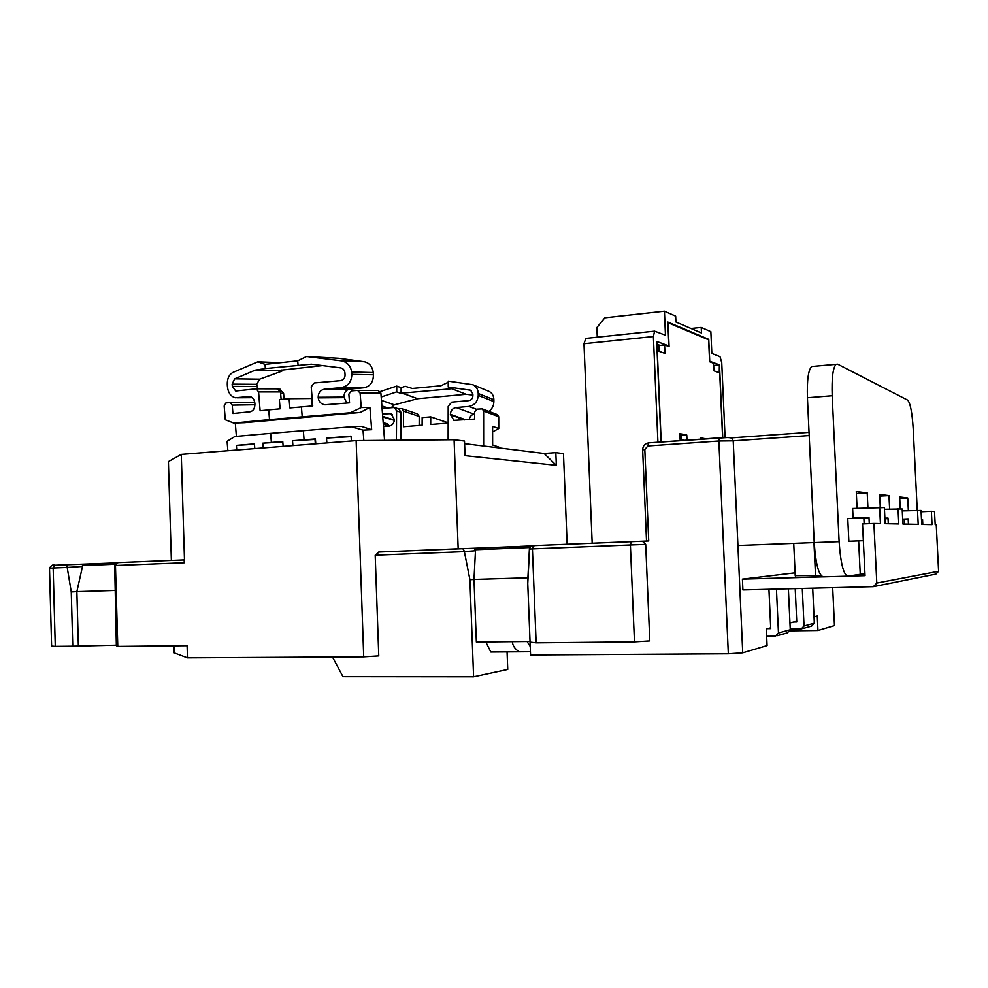 <?xml version="1.0" encoding="UTF-8"?>
<svg xmlns="http://www.w3.org/2000/svg" width="988" height="988" viewBox="0 0 988 988"><rect width="100%" height="100%" fill="white"/><g stroke="black" fill="none" stroke-linecap="round" stroke-linejoin="round"><path stroke-width="1.48" d="M472.894 395.077L466.101 394.311L417.665 398.72L402.128 393.125L452.405 388.679L448.231 387.049L448.243 381.158L472.807 384.74C476.253 386.345 478.056 389.272 478.229 393.496L478.241 395.41C477.661 401.659 474.549 405.339 468.892 406.451L456.086 407.562C452.628 408.242 450.726 410.502 450.367 414.343L453.887 420.345L474.672 419.097L474.672 411.786L476.908 409.168L482.268 408.909L483.614 411.033L483.638 446.008M530.433 651.734L530.395 650.709M530.235 646.473L527.049 641.508M529.889 651.734L490.814 652.018L485.812 641.941M384.801 551.786L509.45 546.846C511.932 548.328 515.575 548.179 520.355 546.401L531.396 545.919M384.567 440.352L380.874 393.039L360.101 393.101L361.25 407.575L369.907 407.402L371.661 429.706L363.016 430.138L351.444 426.779L270.638 433.349L271.379 442.439L262.759 443.167L282.803 441.994M283.148 446.354L282.766 441.525L271.379 442.439M292.905 445.588L292.51 440.747L304.069 439.808L315.382 438.931L315.777 443.785M303.328 430.62L304.069 439.808M360.101 393.101L357.619 390.421L351.432 390.89L348.85 394.064L349.542 402.832L324.743 404.796C320.939 403.993 318.766 401.684 318.235 397.855L318.185 397.275C318.284 392.681 320.495 389.951 324.817 389.087L341.008 387.679C348.023 386.271 351.629 381.825 351.814 374.353L351.642 372.031C350.728 365.906 347.356 362.176 341.515 360.879L306.539 356.507L297.709 360.842L265.019 364.362L265.352 368.549L311.368 364.177L340.527 367.857C343.046 368.401 344.503 369.994 344.898 372.637L345.071 374.958C344.997 378.157 343.454 380.059 340.452 380.664L314.246 382.974L311.208 386.765L312.739 405.932L289.867 407.945L289.113 398.707L279.357 399.634L280.11 408.834L268.724 409.884L269.514 419.616L350.332 412.762L361.25 407.575M301.414 406.883L302.204 416.726M297.709 360.842L298.055 365.066M268.724 409.884L260.116 410.761L258.572 391.94L256.263 388.815L235.724 391.013L232.328 386.382L232.143 384.159L234.65 378.849L255.299 370.13L277.109 370.636L322.545 365.585M255.299 370.13L265.352 368.549M270.638 433.349L234.823 436.523L227.092 441.303L227.87 450.713M351.444 426.779L361.262 426.347L371.661 429.706M369.907 407.402L360.175 412.502L244.555 422.691L233.711 423.074L269.514 419.616M360.175 412.502L350.332 412.762M254.953 404.771L232.229 405.117L230.328 402.524L225.943 402.956L224.165 405.969L225.301 419.789L233.711 423.074M235.292 423.012L236.391 436.387M254.818 448.589L254.435 443.859L236.379 445.366L254.472 444.291M236.379 445.366L236.762 450.009M262.759 443.167L263.154 447.935M232.229 405.117L232.933 413.527L250.137 411.774C253.336 410.971 254.929 408.328 254.916 403.833L254.879 403.265C254.398 399.523 252.718 397.262 249.865 396.484L235.428 397.769C230.883 396.546 228.228 392.94 227.462 386.95L227.289 384.74C227.104 378.688 229.043 374.563 233.094 372.353L257.806 361.818L280.506 362.695M265.019 364.362L257.806 361.818M281.123 399.473L280.518 391.927L258.572 391.94M257.596 388.815L256.719 384.344L259.609 379.182L281.802 371.179L281.704 370.006M277.109 370.636L281.802 371.179M277.43 388.864L280.518 391.927M363.016 430.138L363.843 440.537M326.867 442.908L326.485 438.067L351.049 436.14L351.432 440.981M326.485 438.067L351.098 436.659M292.51 440.747L315.419 439.413M346.726 403.067L343.96 397.09C343.985 392.606 345.899 389.964 349.715 389.149L363.954 387.778C370.191 386.444 373.353 382.121 373.415 374.798L373.242 372.55C372.414 366.548 369.413 362.929 364.239 361.731L338.427 358.274L306.539 356.507M448.169 423.074L430.694 424.519L430.731 416.874L446.811 422.37L446.811 423.185M482.268 408.909L497.507 414.688L498.718 416.726L498.742 428.545L492.617 431.954M498.742 428.545L492.604 426.347L492.642 445.008L498.792 447.045L498.792 447.885M402.128 393.125L401.091 393.471L401.128 387.704L405.339 386.32L412.292 388.482L440.944 385.765L448.243 382.257M430.731 416.874L422.16 417.603L422.123 425.223L403.437 426.754L403.524 411.156L401.955 408.661L398.263 408.785M398.769 408.958L400.98 412.317L396.583 410.847L396.41 440.24M400.819 440.203L400.98 412.317M448.231 387.049L470.547 390.211L472.894 393.977L472.894 395.892C472.647 398.572 471.325 400.14 468.905 400.622L451.714 402.153L448.194 406.327L448.132 439.771M401.091 393.471L396.707 391.89L396.744 386.098L401.128 387.704M396.583 410.847L394.496 407.513L382.06 408.34M381.183 396.991L396.707 391.89M380.331 391.52L396.744 386.098M383.492 426.643L388.889 426.199C392.224 425.556 394.064 423.346 394.422 419.567L390.989 413.663L382.504 413.972M312.294 405.969L311.702 398.51L289.113 398.707M315.333 443.822L314.987 439.438M279.493 389.247L283.593 393.298L280.629 393.298M284.062 399.189L283.593 393.298M230.253 402.524L254.743 402.289M464.595 443.661L544.104 453.467L555.824 452.652L556.343 465.336L465.052 455.653L464.496 441.043L454.085 439.722L458.173 548.785M567.137 544.264L563.469 453.616L555.824 452.652M171.369 560.443L168.405 461.594L181.273 454.381L356.137 440.611L454.085 439.722M847.469 576.177L823.337 576.856C818.756 575.424 815.705 564.012 814.211 542.597L839.121 541.646C840.615 563.209 843.505 574.72 847.79 576.165L865.031 575.646L862.536 523.961L873.911 523.467L876.801 583.044L873.392 586.65L742.902 589.922L742.42 579.116L795.093 572.818M860.239 574.028L864.932 573.756M860.239 574.127L864.945 573.991M867.921 507.758L867.205 492.913L856.275 491.555L857.078 508.277M858.646 540.893L860.252 574.287L848.062 576.128M922.224 524.455L921.52 520.083M908.355 510.611L907.737 497.964L899.673 496.952L900.266 508.82M899.747 498.36L907.737 497.964M904.465 524.085L904.23 519.367L908.207 519.527M884.915 518.626L888.051 518.749M868.995 518.008L847.766 518.527L848.853 541.263L863.339 540.708M863.858 517.811L864.154 523.887M902.266 510.895L921.051 510.463L921.742 524.443L932.042 524.653L931.375 511.278L934.525 511.537L935.191 524.714L936.266 524.739L938.6 571.262L935.895 574.09L874.615 586.403M884.458 509.289L902.18 508.981L902.921 524.06L918.198 524.369L917.494 510.191M869.279 523.665L868.971 517.267L853.089 517.984L852.632 508.487L884.371 507.573L885.162 523.702L898.784 523.973L898.03 508.647M922.57 519.762L921.508 519.799M839.121 541.646L832.18 395.743L807.418 397.744C806.875 380.405 808.295 369.994 811.679 366.511L813.42 366.35M889.632 509.042L888.978 495.618L879.653 494.457L880.271 507.252M917.247 510.203L913.208 428.841C912.183 412.675 910.343 403.116 907.676 400.14L837.676 364.177L836.046 364.325C832.896 367.808 831.612 378.281 832.18 395.743M908.194 519.206L904.255 519.379M908.441 524.171L908.17 518.885L902.674 519.132M888.039 518.416L884.902 518.564M888.298 523.764L888.014 518.058L884.89 518.194M873.911 523.467L880.432 523.603L879.629 507.19M921.112 511.759L931.375 511.278M742.42 579.116L822.794 576.844M813.964 542.61L815.508 575.634L820.979 575.485M815.508 575.634L795.229 575.634M809.184 435.547L733.22 440.846L737.925 545.524L814.211 542.597L807.418 397.744M661.207 441.969L656.909 342.083L657.86 350.864L664.961 353.395L664.591 344.948L669.086 346.627L668.049 322.743L708.631 339.81L709.594 361.731L713.311 363.115L713.657 370.722L719.264 372.723L719.375 365.375L722.599 437.647M700.69 439.166L700.628 437.808L705.679 438.808M686.993 440.142L686.771 435.041L679.88 433.67L680.139 439.586L684.19 440.339M657.922 442.204L653.389 336.525L654.587 331.153L665.467 335.216L664.43 311.195L675.656 316.148L675.915 322.014L701.468 332.981L701.221 327.423L710.854 331.672L711.829 353.445L720.005 356.668L721.734 362.584L725.081 437.561M661.009 441.982L656.687 341.403L668.876 345.961L667.839 322.063L708.754 339.329L709.73 361.238L719.499 364.893L722.747 437.635M653.389 336.525L583.982 343.713L592.183 543.252M583.982 343.713L585.835 338.39M597.271 337.192L596.863 327.559L604.841 317.815L664.43 311.195M691.007 328.485L701.221 327.423M519.836 546.475L509.524 546.846M532.421 545.685L648.721 540.967L644.818 449.491L647.844 445.971L718.869 440.994L728.329 653.797L742.729 652.821L767.071 645.596L766.318 628.936L770.702 627.825M834.465 625.589L832.674 587.662L834.465 625.589L817.953 630.492L790.116 630.838M534.804 545.561L533.508 546.092L532.421 548.883L529.556 549.019L527.753 583.562L530.568 654.982L728.329 653.797M530.037 641.484L476.364 642.039L473.993 579.425L469.918 579.721L464.372 551.625L375.193 555.182L378.762 655.896L363.708 656.835L187.461 657.835L174.147 652.87L173.937 645.843M527.888 577.77L473.993 579.425L475.475 550.736L464.372 551.625M532.421 548.883L536.138 642.842L634.469 641.879L630.393 544.981L532.421 548.883M530.062 642.126L536.138 642.842M116.349 645.189L72.754 646.201L71.26 591.923L67.196 567.445L53.154 568.001L55.266 646.374L51.586 646.103M72.754 646.201L55.266 646.374M78.348 645.596L76.854 591.602L71.26 591.923M114.793 590.441L76.854 591.602L82.486 566.445L67.196 567.445M181.273 454.381L184.571 562.74L115.46 565.494L117.77 646.411L116.362 645.744L114.682 565.544L117.893 562.617M114.682 565.544L118.14 562.592L183.126 559.961M817.953 630.492L817.274 615.993L814.026 616.821M796.736 621.217L789.955 622.934M187.461 657.835L187.09 645.707L117.77 646.411M363.708 656.835L356.137 440.611M642.398 541.214L645.695 544.413L630.393 544.981L631.221 541.659L643.065 541.263M634.469 641.879L649.795 640.916L645.695 544.413M527.753 583.562L527.864 578.301M507.066 651.895L507.746 669.456L473.598 676.805L469.918 579.721M332.499 657.008L342.947 676.669L473.598 676.805M375.193 555.182L379.244 551.983M183.904 559.9L184.571 562.74M114.978 564.259L82.547 565.568L82.486 566.445M474.042 548.266L475.475 550.736M556.343 465.336L544.104 453.467M512.34 641.669C512.661 645.658 514.933 649.042 519.157 651.808M660.058 345.405L657.588 344.491M667.629 346.084L668.876 345.961M664.591 344.948L658.798 345.528L659.045 351.283M718.918 365.202L713.682 365.696L713.904 370.821M713.398 365.054L714.275 365.634M681.337 439.808L681.152 435.449L679.954 435.214M681.152 435.449L686.771 435.041M714.262 365.375L719.499 364.893M707.729 339.427L708.754 339.329M921.495 519.527L922.557 519.478L922.804 524.467M864.982 574.769L855.262 575.041M868.983 517.687L865.204 517.86M856.374 493.469L867.205 492.913M879.74 496.1L888.978 495.618M904.23 519.367L902.686 519.441M853.089 517.984L856.868 518.12M793.673 621.995L796.76 621.946L795.216 588.601M767.441 628.652L770.726 628.603L768.936 589.268M766.651 636.272L775.469 636.173L778.458 632.962L790.264 629.739L788.375 588.774M790.264 629.739L787.35 632.863L776.976 635.753M778.458 632.962L776.445 589.07M790.239 629.134L801.219 628.998L804.034 625.984L814.322 623.181L812.692 588.169M814.322 623.181L811.593 626.108L802.639 628.59M804.034 625.984L802.281 588.428M378.157 390.433L380.874 393.039M474.672 414.096L474.092 414.17C471.597 414.651 469.942 416.442 469.127 419.567M472.807 384.74L488.998 391.359C492.123 392.928 493.753 395.719 493.877 399.732L493.877 401.61C493.815 405.648 492.148 408.909 488.887 411.416M382.739 416.973L394.373 420.345M389.186 426.174L383.319 424.309M417.405 413.91L419.208 416.442L419.171 425.458M417.665 398.72L394.36 404.833L391.396 407.513M466.101 394.311L451.331 388.531M387.642 424.013L389.186 426.137M82.547 565.568L82.263 564.247L116.572 562.839M67.147 566.976L66.838 564.741L82.263 564.247M462.779 548.575L464.286 551.094M733.22 440.846L731.725 438.141C729.576 437.437 725.488 437.338 719.474 437.832L718.869 440.994L733.22 440.846M248.877 396.472L249.705 396.46M236.972 397.781L252.323 397.67M234.65 378.849L259.609 379.182M232.143 384.159L256.719 384.344M232.328 386.382L256.905 386.506M341.317 360.855L364.053 361.694M351.642 372.031L373.242 372.55M351.814 374.353L373.415 374.798M341.008 387.679L363.954 387.778M324.817 389.087L349.715 389.149M318.185 397.275L343.96 397.09M318.235 397.855L343.997 397.645M498.718 416.726L483.614 411.033M876.801 583.044L938.6 571.262M719.511 437.82L648.56 442.871L727.304 437.548M731.071 437.882L809.036 432.361L731.108 437.894M53.438 565.334L66.838 564.741M737.925 545.524L742.729 652.821M529.716 547.55L475.364 549.736M53.154 568.001L49.499 568.162C51.302 565.309 53.056 564.346 54.723 565.26L53.154 568.001M464.768 419.925L450.367 414.824M465.854 419.838L450.367 414.343M474.092 414.17L456.086 407.562M476.401 409.267L468.892 406.451M493.877 401.61L478.241 395.41M493.877 399.732L478.229 393.496M394.397 420.11L382.689 416.343M392.52 414.565L388.988 413.404M419.208 416.442L403.524 411.156M383.208 408.242L382.023 407.846M387.555 407.859L381.874 405.957M394.36 404.833L381.442 400.424M471.276 390.618L469.72 390.001M54.97 565.235L116.522 562.864M533.508 546.092L530.865 546.228L529.42 548.575M631.357 541.622L534.471 545.611M642.657 449.861L644.818 449.491M646.523 541.054L642.645 449.762C642.867 445.934 644.843 443.637 648.56 442.871L647.844 445.971M235.724 391.013L236.49 391.013M256.263 388.815L277.961 388.864M341.515 360.879L364.239 361.731M324.743 404.796L326.62 404.759M793.735 543.375L795.241 575.881M811.679 366.511L836.046 364.325M51.598 646.238L49.499 568.162M417.504 413.947L401.955 408.661M117.782 562.629L183.978 559.924M378.7 552.033L462.964 548.587M463.026 548.612L474.289 548.291M474.228 548.278L509.45 546.846M520.355 546.401L531.346 545.944M530.865 546.228L529.395 548.883L527.703 581.463M387.753 424.05L383.183 422.617M357.619 390.421L378.651 390.433M230.328 402.524L254.435 402.227M654.587 331.153L585.353 338.439M398.893 409.007L394.496 407.513M280.209 389.247L279.011 389.247"/></g></svg>
